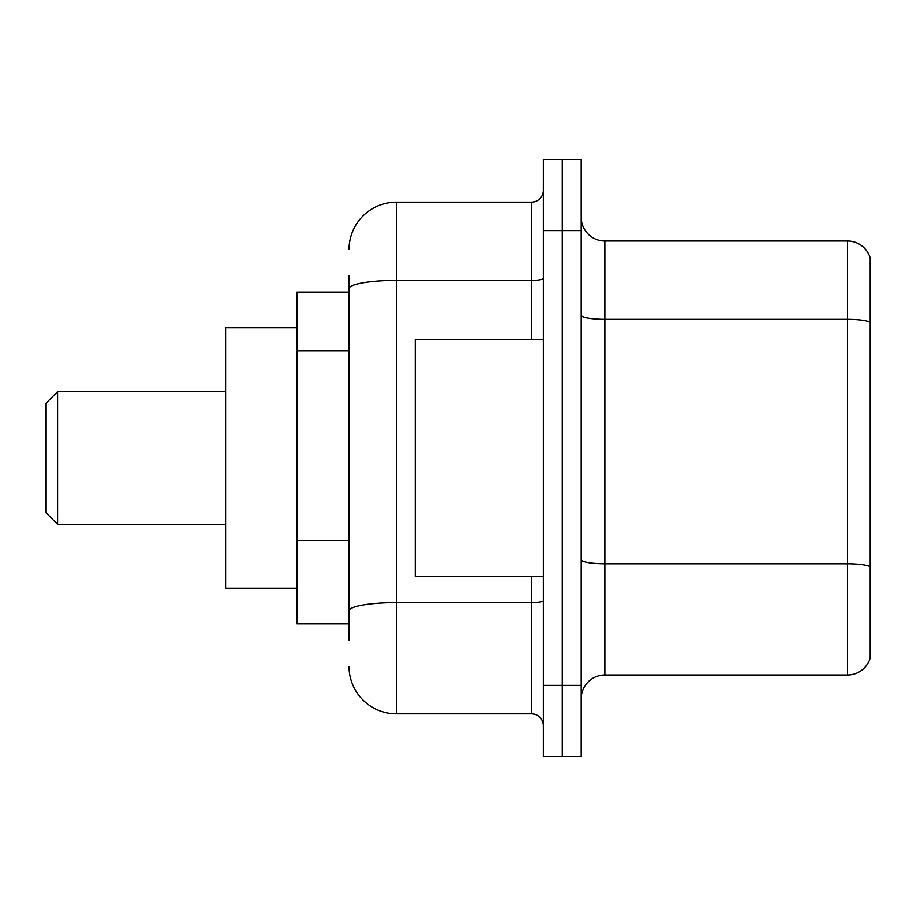 <?xml version="1.0" encoding="UTF-8"?>
<svg xmlns="http://www.w3.org/2000/svg" width="916" height="916" viewBox="0 0 916 916"><rect width="100%" height="100%" fill="white"/><g stroke="black" fill="none" stroke-linecap="round" stroke-linejoin="round"><path stroke-width="1.37" d="M349.03 334.317L349.03 275.59L349.03 292.17L296.91 292.17L296.91 623.83L349.03 623.83M349.03 640.41L349.03 275.59M543.28 685.42L543.28 756.49L562.229 756.49L562.229 685.42L562.229 756.49L581.191 756.49L581.191 685.42L562.229 685.42L562.229 230.58L562.229 685.42L543.28 685.42L543.28 230.58L562.229 230.58L562.229 159.51L562.229 230.58L581.191 230.58L581.191 685.42M581.191 230.58L581.191 159.51L543.28 159.51L543.28 230.58M349.03 249.53A47.38 47.38 0 0 1 396.41 202.15L396.41 713.85L531.44 713.85L531.44 576.45M396.41 202.15L531.44 202.15A11.839 11.839 0 0 0 543.28 190.31M349.03 619.09L349.03 556.997M543.28 725.69A11.839 11.839 0 0 0 531.44 713.85M396.41 713.85A47.38 47.38 0 0 1 349.03 666.47M581.191 698.69A23.69 23.69 0 0 1 604.881 675L847.46 675L847.46 241L604.881 241A23.69 23.69 0 0 1 581.191 217.31A23.69 23.69 0 0 0 604.881 241L604.881 675M870.2 258.06A23.69 23.69 0 0 0 847.46 241A23.69 23.69 0 0 1 870.2 258.06L870.2 657.94A23.69 23.69 0 0 1 847.46 675M57.639 524.33L57.639 391.67L45.8 403.509L45.8 512.491L57.639 524.33L225.84 524.33M296.91 327.71L225.84 327.71L225.84 588.29L296.91 588.29M543.28 339.55L415.36 339.55L415.36 576.45L543.28 576.45M349.03 350.897L296.91 350.897M349.03 540.417L296.91 540.417M543.28 600.575A11.839 2.061 0 0 1 531.44 602.636L396.41 602.636A47.38 8.233 180 0 0 349.03 610.857M349.03 288.677A47.38 8.233 180 0 1 396.41 280.456L531.44 280.456L531.44 202.15M531.44 339.55L531.44 280.456A11.839 2.061 0 0 0 543.28 278.395M870.2 322.272A23.69 4.111 180 0 0 847.46 319.306L604.881 319.306A23.69 4.111 0 0 1 581.191 315.196M870.2 566.741A23.69 4.111 180 0 0 847.46 563.787L604.881 563.787A23.69 4.111 -0 0 1 581.191 559.676M57.639 391.67L225.84 391.67"/></g></svg>
